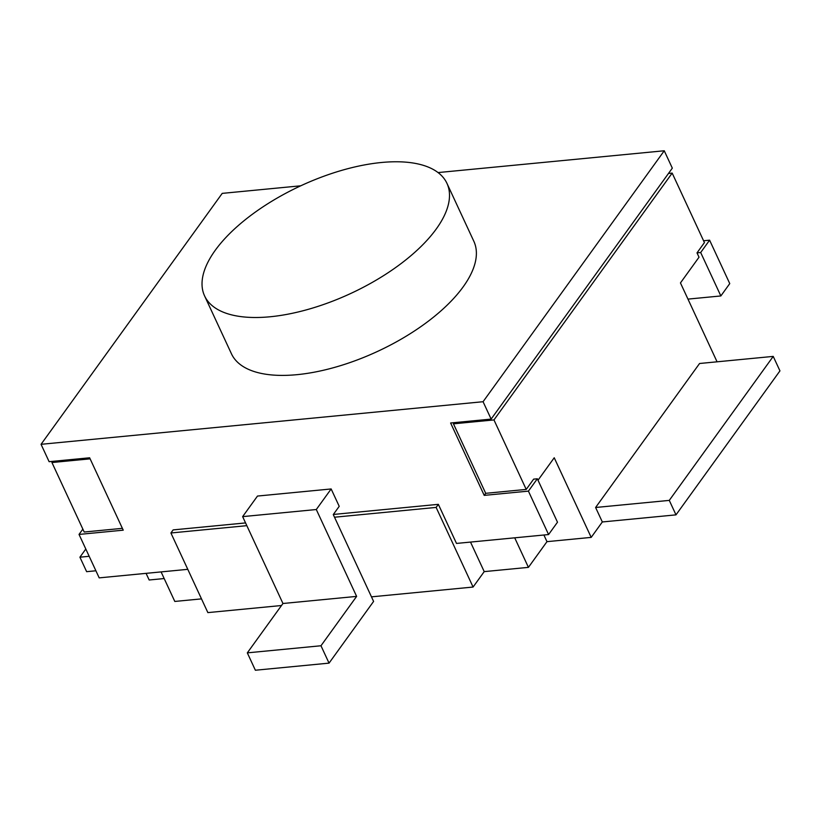<?xml version="1.0" encoding="UTF-8"?>
<svg xmlns="http://www.w3.org/2000/svg" width="821" height="821" viewBox="0 0 821 821"><rect width="100%" height="100%" fill="white"/><g stroke="black" fill="none" stroke-linecap="round" stroke-linejoin="round"><path stroke-width="1.23" d="M687.967 299.111L720.848 295.95L729.756 283.604L709.601 240.173L703.576 240.758M720.848 295.95L700.682 252.519L709.601 240.173M300.763 185.803L222.224 193.376L41.05 444.315L483.066 401.715L664.251 150.766L438.055 172.574M664.251 150.766L672.317 168.141L491.132 419.09L483.066 401.715M717.072 361.815L680.455 282.927L699.02 257.209L697.008 252.868L700.682 252.519M493.965 419.921L453.449 423.831L485.704 493.318L526.22 489.419L493.965 419.921L672.173 173.098L704.428 242.585L697.008 252.868M779.95 370.876L675.991 514.859L602.327 521.961L595.605 507.491L699.564 363.498L773.228 356.396L779.95 370.876M334.506 517.22L436.125 507.419L473.081 587.046L484.216 571.621L528.426 567.362L546.981 541.655L591.192 537.386L602.327 521.961M473.081 587.046L371.472 596.846M281.49 605.518L207.867 612.61L170.912 532.983L246.834 525.666M161.09 571.898L174.801 601.444L201.494 598.878M146.076 573.345L149.165 579.995L164.179 578.548M95.903 570.78L86.636 571.673L79.914 557.192L85.805 549.033M41.05 444.315L49.116 461.689L89.633 457.79L123.232 530.171L79.032 534.43L99.197 577.871L187.773 569.333M436.125 507.419L438.352 504.34L456.497 543.43L548.582 534.553L528.416 491.122L484.216 495.381L450.616 422.989L491.132 419.09M204.573 295.888L231.45 353.8A133.618 59.358 -24.9 0 0 296.956 374.674A133.618 59.358 -24.9 0 0 427.895 321.524A133.618 59.358 -24.9 0 0 473.84 241.282L446.963 183.381A133.618 59.358 -24.9 0 0 381.457 162.496A133.618 59.358 -24.9 0 0 250.518 215.646A133.618 59.358 -24.9 0 0 204.573 295.888A133.618 59.358 -24.9 0 0 270.078 316.773A133.618 59.358 -24.9 0 0 401.017 263.613A133.618 59.358 -24.9 0 0 446.963 183.381M526.22 489.419L533.65 479.136L537.334 478.776L528.416 491.122M591.192 537.386L554.226 457.769L538.001 480.234M672.173 173.098L668.479 173.447M543.902 535.005L546.981 541.655M514.705 537.817L528.426 567.362M773.228 356.396L669.279 500.389L675.991 514.859M669.279 500.389L595.605 507.491M470.505 542.076L484.216 571.621M89.181 556.299L79.914 557.192M52.801 461.34L51.939 462.531L84.204 532.018L122.38 528.344M245.551 522.926L173.139 529.904L170.912 532.983M333.347 514.459L438.352 504.34M339.217 506.331L331.15 488.957L257.486 496.058L242.636 516.625L282.958 603.497L247.316 652.859L255.372 670.234L329.047 663.132L373.596 601.424L333.275 514.562L339.217 506.331M90.125 458.847L51.939 462.531M485.704 493.318L484.216 495.381M453.449 423.831L454.311 422.641M548.582 534.553L557.49 522.207L537.334 478.776M82.859 529.135L79.032 534.43M331.15 488.957L316.301 509.523L356.622 596.395L320.98 645.758L329.047 663.132M316.301 509.523L242.636 516.625M320.98 645.758L247.316 652.859M356.622 596.395L282.958 603.497"/></g></svg>
